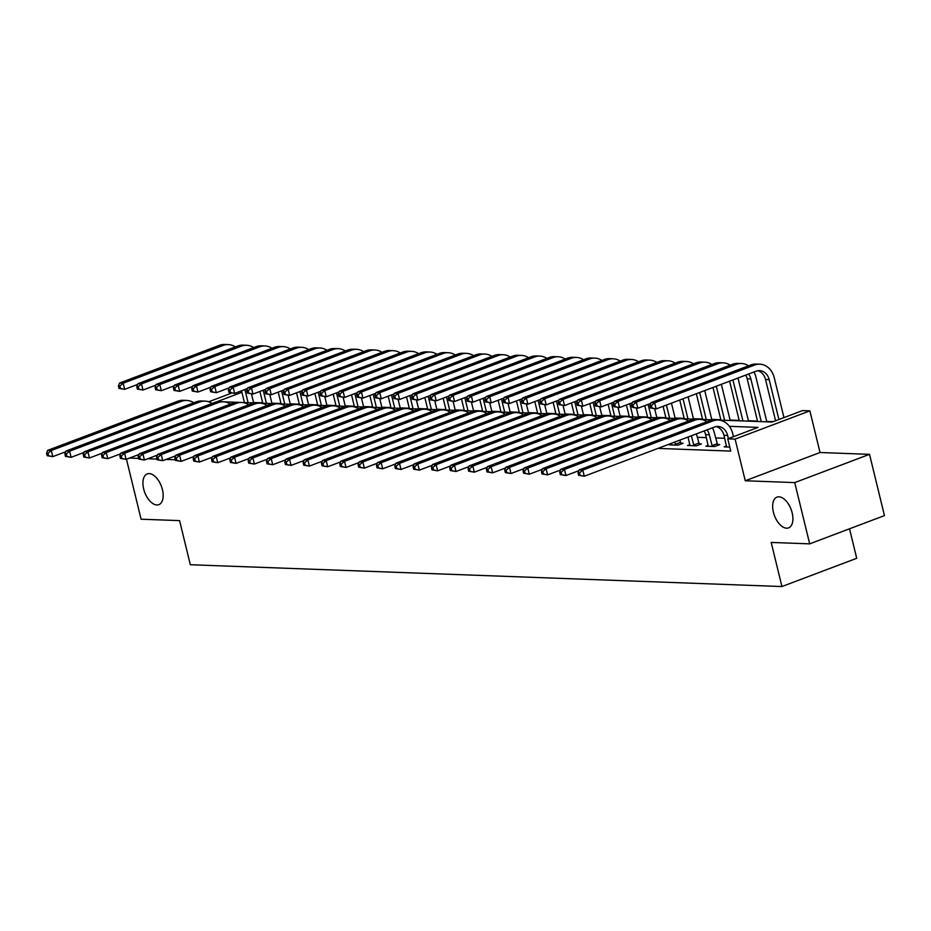 <?xml version="1.0" encoding="UTF-8"?>
<svg xmlns="http://www.w3.org/2000/svg" width="931" height="931" viewBox="0 0 931 931"><rect width="100%" height="100%" fill="white"/><g stroke="black" fill="none" stroke-linecap="round" stroke-linejoin="round"><path stroke-width="1.4" d="M773.393 512.155A16.432 8.879 69.3 0 1 776.978 497.131A16.432 8.879 69.3 0 1 792.165 512.853A16.432 8.879 69.3 0 1 788.592 527.877A16.432 8.879 69.3 0 1 773.393 512.155M143.665 488.938A16.432 8.879 69.3 0 1 147.249 473.914A16.432 8.879 69.3 0 1 162.436 489.636A16.432 8.879 69.3 0 1 158.864 504.66A16.432 8.879 69.3 0 1 143.665 488.938M718.825 420.067L772.23 422.034L802.545 410.583L809.877 410.862L735.106 439.106L727.774 438.838L758.09 427.387L729.369 426.328M820.036 452.513L745.254 480.768L794.737 482.595L809.679 543.855L884.45 515.599L869.519 454.34L820.036 452.513L809.877 410.862M849.526 528.796L856.718 558.286L781.935 586.542L190.331 564.733L179.578 520.627L141.093 519.207L126.465 459.204M773.265 421.65L766.725 421.406M757.497 421.068L748.408 420.731M739.167 420.393L730.079 420.056M720.838 419.718L711.75 419.381M702.509 419.043L693.42 418.706M684.192 418.368L675.091 418.031M665.863 417.693L656.762 417.356M647.534 417.018L638.433 416.681M629.205 416.343L620.116 416.006M610.876 415.657L601.787 415.331M592.547 414.982L583.458 414.656M574.218 414.307L565.129 413.981M555.9 413.632L546.8 413.294M537.571 412.957L528.471 412.619M519.242 412.282L510.141 411.944M500.913 411.607L491.824 411.269M482.584 410.932L473.495 410.594M464.255 410.257L455.166 409.919M445.926 409.582L436.837 409.244M427.608 408.907L418.508 408.569M409.279 408.232L400.179 407.894M390.95 407.557L381.85 407.219M372.621 406.882L363.532 406.544M354.292 406.207L345.203 405.869M335.963 405.532L326.874 405.194M317.634 404.845L308.545 404.52M299.317 404.17L290.216 403.845M280.987 403.495L271.887 403.17M262.658 402.82L253.558 402.483M794.737 482.595L869.519 454.34M657.938 448.405L730.754 451.093L727.774 438.838M724.679 438.292L715.59 437.954M706.35 437.617L697.261 437.279M671.577 443.959L669.249 444.843L678.047 445.169L683.098 443.261L680.701 443.168M689.906 444.634L687.578 445.518L696.376 445.844L701.427 443.936L699.03 443.843M708.235 445.309L705.907 446.193L714.694 446.519L719.756 444.611L717.359 444.518M726.552 445.984L724.225 446.868L729.776 447.078M745.254 480.768L735.106 439.106M175.063 457.389L174.76 456.155M129.479 458.064L138.614 458.401M147.808 458.739L156.943 459.076M166.137 459.414L175.272 459.751M809.679 543.855L771.194 542.436L781.935 586.542M241.92 392.265L217.284 401.575L219.122 401.645M223.987 401.831L237.452 402.32M242.304 402.506L255.781 402.995M260.633 403.181L274.11 403.67M278.963 403.856L292.439 404.345M297.292 404.531L310.768 405.032M315.621 405.206L329.097 405.707M333.95 405.881L347.414 406.382M352.279 406.556L365.743 407.056M370.596 407.231L384.072 407.731M388.925 407.906L402.401 408.406M407.254 408.581L420.731 409.081M425.583 409.256L439.06 409.756M443.912 409.931L457.389 410.431M462.242 410.606L475.706 411.106M480.571 411.281L494.035 411.781M498.888 411.968L512.364 412.456M517.217 412.642L530.693 413.131M535.546 413.317L549.022 413.806M553.875 413.992L567.351 414.481M572.204 414.667L585.68 415.156M590.533 415.342L603.998 415.843M608.862 416.017L622.327 416.518M627.18 416.692L640.656 417.193M645.509 417.367L658.985 417.868M663.838 418.042L677.314 418.543M682.167 418.717L695.643 419.218M700.496 419.392L713.972 419.893M208.707 401.773L231.225 393.266M65.694 451.768L52.788 456.644L47.144 455.701L48.61 455.748L48.016 453.304L46.55 453.246L47.144 455.701M46.55 453.246L47.632 450.383L177.879 401.168A19.26 15.804 -87.9 0 1 183.07 400.307L186.735 400.435A19.26 15.804 -87.9 0 1 193.764 402.762M47.632 450.383L51.298 450.511L181.545 401.308A19.26 15.804 -87.9 0 1 186.735 400.435M48.016 453.304L51.298 450.511L52.788 456.644L48.61 455.748M251.498 394.011L253.663 402.925M244.434 402.576L241.56 390.776M248.1 402.716L244.888 389.519M137.567 384.468L124.661 389.344L119.028 388.402L120.495 388.46L119.89 386.004L118.423 385.946L119.028 388.402M118.423 385.946L119.505 383.083L219.437 345.32A19.26 15.804 -87.9 0 1 224.627 344.458L228.293 344.598A19.26 15.804 -87.9 0 1 235.334 346.914M119.505 383.083L123.171 383.211L223.103 345.459A19.26 15.804 -87.9 0 1 228.293 344.598M119.89 386.004L123.171 383.211L124.661 389.344L120.495 388.46M84.011 452.443L71.117 457.319L65.473 456.376L66.939 456.434L66.345 453.979L64.879 453.921L65.473 456.376M64.879 453.921L65.961 451.058L196.208 401.843A19.26 15.804 -87.9 0 1 201.399 400.982L205.064 401.11A19.26 15.804 -87.9 0 1 212.093 403.437M65.961 451.058L69.627 451.186L199.874 401.983A19.26 15.804 -87.9 0 1 205.064 401.11M66.345 453.979L69.627 451.186L71.117 457.319L66.939 456.434M102.34 453.118L89.446 457.994L83.802 457.051L85.268 457.109L84.674 454.654L83.208 454.596L83.802 457.051M83.208 454.596L84.279 451.733L214.537 402.518A19.26 15.804 -87.9 0 1 219.728 401.657L223.393 401.796A19.26 15.804 -87.9 0 1 230.423 404.112M84.279 451.733L87.945 451.861L218.203 402.658A19.26 15.804 -87.9 0 1 223.393 401.796M84.674 454.654L87.945 451.861L89.446 457.994L85.268 457.109M120.669 453.793L107.775 458.669L102.131 457.726L103.597 457.784L103.004 455.329L101.537 455.271L102.131 457.726M101.537 455.271L102.608 452.408L232.866 403.193A19.26 15.804 -87.9 0 1 238.045 402.332L241.711 402.471A19.26 15.804 -87.9 0 1 248.752 404.787M102.608 452.408L106.274 452.536L236.521 403.332A19.26 15.804 -87.9 0 1 241.711 402.471M103.004 455.329L106.274 452.536L107.775 458.669L103.597 457.784M269.827 394.697L271.992 403.6M262.763 403.251L259.889 391.451M266.429 403.391L263.205 390.194M155.896 385.143L142.99 390.019L137.346 389.077L138.812 389.135L138.219 386.679L136.752 386.621L137.346 389.077M136.752 386.621L137.835 383.758L237.766 345.995A19.26 15.804 -87.9 0 1 242.956 345.133L246.622 345.273A19.26 15.804 -87.9 0 1 253.663 347.589M137.835 383.758L141.5 383.886L241.432 346.134A19.26 15.804 -87.9 0 1 246.622 345.273M138.219 386.679L141.5 383.886L142.99 390.019L138.812 389.135M288.156 395.372L290.321 404.275M281.092 403.938L278.218 392.126M284.758 404.066L281.534 390.869M174.225 385.818L161.319 390.694L155.675 389.752L157.141 389.81L156.548 387.354L155.081 387.296L155.675 389.752M155.081 387.296L156.164 384.433L256.095 346.669A19.26 15.804 -87.9 0 1 261.285 345.808L264.951 345.948A19.26 15.804 -87.9 0 1 271.992 348.264M156.164 384.433L159.829 384.561L259.761 346.809A19.26 15.804 -87.9 0 1 264.951 345.948M156.548 387.354L159.829 384.561L161.319 390.694L157.141 389.81M306.474 396.047L308.65 404.95M299.421 404.613L296.535 392.801M303.087 404.741L299.863 391.544M192.554 386.493L179.648 391.369L174.004 390.426L175.47 390.485L174.877 388.029L173.41 387.983L174.004 390.426M173.41 387.983L174.493 385.108L274.424 347.344A19.26 15.804 -87.9 0 1 279.614 346.483L283.28 346.623A19.26 15.804 -87.9 0 1 290.309 348.95M174.493 385.108L178.158 385.236L278.09 347.484A19.26 15.804 -87.9 0 1 283.28 346.623M174.877 388.029L178.158 385.236L179.648 391.369L175.47 390.485M138.998 454.468L126.092 459.344L120.46 458.401L121.926 458.459L121.321 456.004L119.855 455.946L120.46 458.401M119.855 455.946L120.937 453.083L251.184 403.868A19.26 15.804 -87.9 0 1 256.374 403.007L260.04 403.146A19.26 15.804 -87.9 0 1 267.081 405.462M120.937 453.083L124.603 453.211L254.85 404.007A19.26 15.804 -87.9 0 1 260.04 403.146M121.321 456.004L124.603 453.211L126.092 459.344L121.926 458.459M324.803 396.722L326.979 405.625M317.739 405.288L314.864 393.476M321.404 405.416L318.193 392.219M210.871 387.168L197.977 392.044L192.333 391.101L193.799 391.16L193.206 388.704L191.739 388.658L192.333 391.101M191.739 388.658L192.81 385.783L292.753 348.019A19.26 15.804 -87.9 0 1 297.943 347.158L301.609 347.298A19.26 15.804 -87.9 0 1 308.638 349.625M192.81 385.783L196.476 385.911L296.419 348.159A19.26 15.804 -87.9 0 1 301.609 347.298M193.206 388.704L196.476 385.911L197.977 392.044L193.799 391.16M157.327 455.143L144.421 460.019L138.789 459.076L140.255 459.134L139.65 456.679L138.184 456.632L138.789 459.076M138.184 456.632L139.266 453.758L269.513 404.543A19.26 15.804 -87.9 0 1 274.703 403.682L278.369 403.821A19.26 15.804 -87.9 0 1 285.41 406.137M139.266 453.758L142.932 453.886L273.179 404.682A19.26 15.804 -87.9 0 1 278.369 403.821M139.65 456.679L142.932 453.886L144.421 460.019L140.255 459.134M175.656 455.818L162.75 460.694L157.106 459.751L158.573 459.809L157.979 457.354L156.513 457.307L157.106 459.751M156.513 457.307L157.595 454.433L287.842 405.218A19.26 15.804 -87.9 0 1 293.032 404.357L296.698 404.496A19.26 15.804 -87.9 0 1 303.739 406.824M157.595 454.433L161.261 454.572L291.508 405.357A19.26 15.804 -87.9 0 1 296.698 404.496M157.979 457.354L161.261 454.572L162.75 460.694L158.573 459.809M193.985 456.493L181.079 461.369L175.435 460.426L176.902 460.484L176.308 458.029L174.842 457.982L175.435 460.426M174.842 457.982L175.924 455.108L306.171 405.893A19.26 15.804 -87.9 0 1 311.361 405.032L315.027 405.171A19.26 15.804 -87.9 0 1 322.056 407.499M175.924 455.108L179.59 455.247L309.837 406.032A19.26 15.804 -87.9 0 1 315.027 405.171M176.308 458.029L179.59 455.247L181.079 461.369L176.902 460.484M212.315 457.168L199.409 462.044L193.764 461.101L195.231 461.159L194.637 458.704L193.171 458.657L193.764 461.101M193.171 458.657L194.253 455.783L324.5 406.568A19.26 15.804 -87.9 0 1 329.69 405.707L333.356 405.846A19.26 15.804 -87.9 0 1 340.385 408.174M194.253 455.783L197.919 455.922L328.166 406.707A19.26 15.804 -87.9 0 1 333.356 405.846M194.637 458.704L197.919 455.922L199.409 462.044L195.231 461.159M230.632 457.843L217.738 462.719L212.093 461.776L213.56 461.834L212.966 459.379L211.5 459.332L212.093 461.776M211.5 459.332L212.571 456.458L342.829 407.254A19.26 15.804 -87.9 0 1 348.019 406.382L351.685 406.521A19.26 15.804 -87.9 0 1 358.714 408.849M212.571 456.458L216.236 456.597L346.495 407.382A19.26 15.804 -87.9 0 1 351.685 406.521M212.966 459.379L216.236 456.597L217.738 462.719L213.56 461.834M343.132 397.397L345.308 406.3M336.068 405.963L333.193 394.15M339.734 406.091L336.522 392.894M229.201 387.843L216.306 392.719L210.662 391.776L212.128 391.835L211.535 389.379L210.069 389.333L210.662 391.776M210.069 389.333L211.139 386.458L311.082 348.694A19.26 15.804 -87.9 0 1 316.272 347.833L319.938 347.973A19.26 15.804 -87.9 0 1 326.967 350.3M211.139 386.458L214.805 386.598L314.748 348.834A19.26 15.804 -87.9 0 1 319.938 347.973M211.535 389.379L214.805 386.598L216.306 392.719L212.128 391.835M361.461 398.072L363.637 406.975M354.397 406.638L351.522 394.825M358.063 406.766L354.851 393.569M247.53 388.518L234.635 393.394L228.991 392.451L230.457 392.51L229.852 390.054L228.386 390.008L228.991 392.451M228.386 390.008L229.468 387.133L329.411 349.381A19.26 15.804 -87.9 0 1 334.59 348.508L338.256 348.648A19.26 15.804 -87.9 0 1 345.296 350.975M229.468 387.133L233.134 387.273L333.077 349.509A19.26 15.804 -87.9 0 1 338.256 348.648M229.852 390.054L233.134 387.273L234.635 393.394L230.457 392.51M379.79 398.747L381.954 407.65M372.726 407.312L369.851 395.512M376.392 407.441L373.18 394.255M265.859 389.193L252.953 394.069L247.32 393.126L248.786 393.185L248.181 390.729L246.715 390.683L247.32 393.126M246.715 390.683L247.797 387.808L347.729 350.056A19.26 15.804 -87.9 0 1 352.919 349.183L356.585 349.323A19.26 15.804 -87.9 0 1 363.625 351.65M247.797 387.808L251.463 387.948L351.394 350.184A19.26 15.804 -87.9 0 1 356.585 349.323M248.181 390.729L251.463 387.948L252.953 394.069L248.786 393.185M398.119 399.422L400.283 408.325M391.055 407.987L388.18 396.187M394.721 408.127L391.497 394.93M284.188 389.868L271.282 394.744L265.638 393.801L267.104 393.86L266.51 391.404L265.044 391.357L265.638 393.801M265.044 391.357L266.126 388.483L366.058 350.731A19.26 15.804 -87.9 0 1 371.248 349.87L374.914 349.998A19.26 15.804 -87.9 0 1 381.954 352.325M266.126 388.483L269.792 388.623L369.723 350.859A19.26 15.804 -87.9 0 1 374.914 349.998M266.51 391.404L269.792 388.623L271.282 394.744L267.104 393.86M416.448 400.097L418.613 409M409.384 408.662L406.51 396.862M413.05 408.802L409.826 395.605M302.517 390.543L289.611 395.419L283.967 394.476L285.433 394.535L284.839 392.091L283.373 392.032L283.967 394.476M283.373 392.032L284.455 389.158L384.387 351.406A19.26 15.804 -87.9 0 1 389.577 350.545L393.243 350.673A19.26 15.804 -87.9 0 1 400.283 353M284.455 389.158L288.121 389.298L388.052 351.534A19.26 15.804 -87.9 0 1 393.243 350.673M284.839 392.091L288.121 389.298L289.611 395.419L285.433 394.535M248.961 458.518L236.067 463.394L230.423 462.451L231.889 462.509L231.295 460.065L229.829 460.007L230.423 462.451M229.829 460.007L230.9 457.133L361.158 407.929A19.26 15.804 -87.9 0 1 366.337 407.056L370.003 407.196A19.26 15.804 -87.9 0 1 377.043 409.524M230.9 457.133L234.565 457.272L364.812 408.057A19.26 15.804 -87.9 0 1 370.003 407.196M231.295 460.065L234.565 457.272L236.067 463.394L231.889 462.509M434.765 400.772L436.942 409.675M427.713 409.337L424.827 397.537M431.379 409.477L428.155 396.28M320.846 391.218L307.94 396.094L302.296 395.163L303.762 395.21L303.169 392.766L301.702 392.707L302.296 395.163M301.702 392.707L302.784 389.833L402.716 352.081A19.26 15.804 -87.9 0 1 407.906 351.22L411.572 351.348A19.26 15.804 -87.9 0 1 418.601 353.675M302.784 389.833L306.45 389.973L406.382 352.209A19.26 15.804 -87.9 0 1 411.572 351.348M303.169 392.766L306.45 389.973L307.94 396.094L303.762 395.21M267.29 459.192L254.384 464.069L248.752 463.126L250.218 463.184L249.613 460.74L248.146 460.682L248.752 463.126M248.146 460.682L249.229 457.808L379.476 408.604A19.26 15.804 -87.9 0 1 384.666 407.731L388.332 407.871A19.26 15.804 -87.9 0 1 395.372 410.199M249.229 457.808L252.895 457.947L383.141 408.732A19.26 15.804 -87.9 0 1 388.332 407.871M249.613 460.74L252.895 457.947L254.384 464.069L250.218 463.184M453.094 401.447L455.271 410.35M446.03 410.012L443.156 398.212M449.696 410.152L446.484 396.955M339.163 391.893L326.269 396.769L320.625 395.838L322.091 395.884L321.498 393.441L320.031 393.382L320.625 395.838M320.031 393.382L321.114 390.508L421.045 352.756A19.26 15.804 -87.9 0 1 426.235 351.895L429.901 352.023A19.26 15.804 -87.9 0 1 436.93 354.35M321.114 390.508L324.768 390.648L424.711 352.884A19.26 15.804 -87.9 0 1 429.901 352.023M321.498 393.441L324.768 390.648L326.269 396.769L322.091 395.884M285.619 459.867L272.713 464.744L267.081 463.813L268.547 463.859L267.942 461.415L266.475 461.357L267.081 463.813M266.475 461.357L267.558 458.483L397.805 409.279A19.26 15.804 -87.9 0 1 402.995 408.418L406.661 408.546A19.26 15.804 -87.9 0 1 413.701 410.874M267.558 458.483L271.224 458.622L401.47 409.407A19.26 15.804 -87.9 0 1 406.661 408.546M267.942 461.415L271.224 458.622L272.713 464.744L268.547 463.859M471.423 402.122L473.6 411.025M464.36 410.687L461.485 398.887M468.025 410.827L464.813 397.63M357.492 392.579L344.598 397.444L338.954 396.513L340.42 396.559L339.827 394.116L338.36 394.057L338.954 396.513M338.36 394.057L339.431 391.183L439.374 353.431A19.26 15.804 -87.9 0 1 444.564 352.57L448.23 352.698A19.26 15.804 -87.9 0 1 455.259 355.025M339.431 391.183L343.097 391.323L443.04 353.571A19.26 15.804 -87.9 0 1 448.23 352.698M339.827 394.116L343.097 391.323L344.598 397.444L340.42 396.559M303.948 460.554L291.042 465.419L285.398 464.488L286.864 464.534L286.271 462.09L284.805 462.032L285.398 464.488M284.805 462.032L285.887 459.158L416.134 409.954A19.26 15.804 -87.9 0 1 421.324 409.093L424.99 409.221A19.26 15.804 -87.9 0 1 432.031 411.549M285.887 459.158L289.553 459.297L419.8 410.082A19.26 15.804 -87.9 0 1 424.99 409.221M286.271 462.09L289.553 459.297L291.042 465.419L286.864 464.534M489.753 402.797L491.929 411.7M482.689 411.362L479.814 399.562M486.354 411.502L483.142 398.305M375.821 393.254L362.927 398.119L357.283 397.188L358.749 397.234L358.144 394.791L356.678 394.732L357.283 397.188M356.678 394.732L357.76 391.858L457.703 354.106A19.26 15.804 -87.9 0 1 462.882 353.245L466.547 353.373A19.26 15.804 -87.9 0 1 473.588 355.7M357.76 391.858L361.426 391.998L461.369 354.245A19.26 15.804 -87.9 0 1 466.547 353.373M358.144 394.791L361.426 391.998L362.927 398.119L358.749 397.234M322.277 461.229L309.371 466.094L303.727 465.163L305.193 465.209L304.6 462.765L303.134 462.707L303.727 465.163M303.134 462.707L304.216 459.833L434.463 410.629A19.26 15.804 -87.9 0 1 439.653 409.768L443.319 409.896A19.26 15.804 -87.9 0 1 450.348 412.224M304.216 459.833L307.882 459.972L438.129 410.757A19.26 15.804 -87.9 0 1 443.319 409.896M304.6 462.765L307.882 459.972L309.371 466.094L305.193 465.209M508.082 403.472L510.246 412.386M501.018 412.037L498.143 400.237M504.683 412.177L501.472 398.98M394.15 393.929L381.245 398.805L375.612 397.863L377.078 397.909L376.473 395.466L375.007 395.407L375.612 397.863M375.007 395.407L376.089 392.533L476.02 354.781A19.26 15.804 -87.9 0 1 481.211 353.92L484.876 354.059A19.26 15.804 -87.9 0 1 491.917 356.375M376.089 392.533L379.755 392.673L479.686 354.92A19.26 15.804 -87.9 0 1 484.876 354.059M376.473 395.466L379.755 392.673L381.245 398.805L377.078 397.909M340.606 461.904L327.7 466.768L322.056 465.837L323.523 465.884L322.929 463.44L321.463 463.382L322.056 465.837M321.463 463.382L322.545 460.508L452.792 411.304A19.26 15.804 -87.9 0 1 457.982 410.443L461.648 410.571A19.26 15.804 -87.9 0 1 468.677 412.899M322.545 460.508L326.211 460.647L456.458 411.432A19.26 15.804 -87.9 0 1 461.648 410.571M322.929 463.44L326.211 460.647L327.7 466.768L323.523 465.884M526.411 404.147L528.575 413.061M519.347 412.712L516.472 400.912M523.013 412.852L519.789 399.655M412.48 394.604L399.574 399.48L393.941 398.538L395.396 398.584L394.802 396.14L393.336 396.082L393.941 398.538M393.336 396.082L394.418 393.219L494.349 355.456A19.26 15.804 -87.9 0 1 499.54 354.595L503.205 354.734A19.26 15.804 -87.9 0 1 510.246 357.05M394.418 393.219L398.084 393.348L498.015 355.595A19.26 15.804 -87.9 0 1 503.205 354.734M394.802 396.14L398.084 393.348L399.574 399.48L395.396 398.584M358.924 462.579L346.029 467.455L340.385 466.512L341.852 466.559L341.258 464.115L339.792 464.057L340.385 466.512M339.792 464.057L340.862 461.194L471.121 411.979A19.26 15.804 -87.9 0 1 476.311 411.118L479.977 411.246A19.26 15.804 -87.9 0 1 487.006 413.573M340.862 461.194L344.528 461.322L474.787 412.119A19.26 15.804 -87.9 0 1 479.977 411.246M341.258 464.115L344.528 461.322L346.029 467.455L341.852 466.559M377.253 463.254L364.358 468.13L358.714 467.187L360.181 467.246L359.587 464.79L358.121 464.732L358.714 467.187M358.121 464.732L359.191 461.869L489.45 412.654A19.26 15.804 -87.9 0 1 494.629 411.793L498.294 411.921A19.26 15.804 -87.9 0 1 505.335 414.248M359.191 461.869L362.857 461.997L493.104 412.794A19.26 15.804 -87.9 0 1 498.294 411.921M359.587 464.79L362.857 461.997L364.358 468.13L360.181 467.246M395.582 463.929L382.688 468.805L377.043 467.862L378.51 467.921L377.905 465.465L376.438 465.407L377.043 467.862M376.438 465.407L377.52 462.544L507.767 413.329A19.26 15.804 -87.9 0 1 512.958 412.468L516.624 412.608A19.26 15.804 -87.9 0 1 523.664 414.923M377.52 462.544L381.186 462.672L511.433 413.469A19.26 15.804 -87.9 0 1 516.624 412.608M377.905 465.465L381.186 462.672L382.688 468.805L378.51 467.921M413.911 464.604L401.005 469.48L395.372 468.537L396.839 468.596L396.234 466.14L394.767 466.082L395.372 468.537M394.767 466.082L395.85 463.219L526.096 414.004A19.26 15.804 -87.9 0 1 531.287 413.143L534.953 413.283A19.26 15.804 -87.9 0 1 541.993 415.598M395.85 463.219L399.515 463.347L529.762 414.144A19.26 15.804 -87.9 0 1 534.953 413.283M396.234 466.14L399.515 463.347L401.005 469.48L396.839 468.596M432.24 465.279L419.334 470.155L413.69 469.212L415.156 469.271L414.563 466.815L413.096 466.757L413.69 469.212M413.096 466.757L414.179 463.894L544.426 414.679A19.26 15.804 -87.9 0 1 549.616 413.818L553.282 413.958A19.26 15.804 -87.9 0 1 560.322 416.273M414.179 463.894L417.844 464.022L548.091 414.819A19.26 15.804 -87.9 0 1 553.282 413.958M414.563 466.815L417.844 464.022L419.334 470.155L415.156 469.271M450.569 465.954L437.663 470.83L432.019 469.887L433.485 469.946L432.892 467.49L431.425 467.443L432.019 469.887M431.425 467.443L432.508 464.569L562.755 415.354A19.26 15.804 -87.9 0 1 567.945 414.493L571.611 414.632A19.26 15.804 -87.9 0 1 578.64 416.948M432.508 464.569L436.174 464.697L566.42 415.494A19.26 15.804 -87.9 0 1 571.611 414.632M432.892 467.49L436.174 464.697L437.663 470.83L433.485 469.946M468.898 466.629L455.992 471.505L450.348 470.562L451.814 470.62L451.221 468.165L449.754 468.118L450.348 470.562M449.754 468.118L450.837 465.244L581.084 416.029A19.26 15.804 -87.9 0 1 586.274 415.168L589.94 415.307A19.26 15.804 -87.9 0 1 596.969 417.623M450.837 465.244L454.503 465.384L584.749 416.169A19.26 15.804 -87.9 0 1 589.94 415.307M451.221 468.165L454.503 465.384L455.992 471.505L451.814 470.62M487.216 467.304L474.321 472.18L468.677 471.237L470.143 471.295L469.55 468.84L468.084 468.793L468.677 471.237M468.084 468.793L469.154 465.919L599.413 416.704A19.26 15.804 -87.9 0 1 604.603 415.843L608.269 415.982A19.26 15.804 -87.9 0 1 615.298 418.31M469.154 465.919L472.82 466.059L603.079 416.844A19.26 15.804 -87.9 0 1 608.269 415.982M469.55 468.84L472.82 466.059L474.321 472.18L470.143 471.295M544.74 404.822L546.904 413.736M537.676 413.387L534.801 401.587M541.342 413.527L538.118 400.33M430.809 395.279L417.903 400.155L412.258 399.213L413.725 399.271L413.131 396.815L411.665 396.757L412.258 399.213M411.665 396.757L412.747 393.894L512.678 356.131A19.26 15.804 -87.9 0 1 517.869 355.27L521.535 355.409A19.26 15.804 -87.9 0 1 528.575 357.725M412.747 393.894L416.413 394.022L516.344 356.27A19.26 15.804 -87.9 0 1 521.535 355.409M413.131 396.815L416.413 394.022L417.903 400.155L413.725 399.271M563.069 405.509L565.233 414.411M556.005 414.062L553.119 402.262M559.671 414.202L556.447 401.005M449.138 395.954L436.232 400.83L430.588 399.888L432.054 399.946L431.46 397.49L429.994 397.432L430.588 399.888M429.994 397.432L431.076 394.569L531.007 356.806A19.26 15.804 -87.9 0 1 536.198 355.945L539.864 356.084A19.26 15.804 -87.9 0 1 546.893 358.4M431.076 394.569L434.742 394.697L534.673 356.945A19.26 15.804 -87.9 0 1 539.864 356.084M431.46 397.49L434.742 394.697L436.232 400.83L432.054 399.946M581.386 406.184L583.562 415.086M574.322 414.749L571.448 402.937M577.988 414.877L574.776 401.68M467.455 396.629L454.561 401.505L448.917 400.563L450.383 400.621L449.789 398.165L448.323 398.107L448.917 400.563M448.323 398.107L449.405 395.244L549.337 357.481A19.26 15.804 -87.9 0 1 554.527 356.62L558.193 356.759A19.26 15.804 -87.9 0 1 565.222 359.075M449.405 395.244L453.06 395.372L553.002 357.62A19.26 15.804 -87.9 0 1 558.193 356.759M449.789 398.165L453.06 395.372L454.561 401.505L450.383 400.621M599.715 406.859L601.892 415.761M592.651 415.424L589.777 403.612M596.317 415.552L593.105 402.355M485.784 397.304L472.89 402.18L467.246 401.238L468.712 401.296L468.118 398.84L466.652 398.782L467.246 401.238M466.652 398.782L467.723 395.919L567.666 358.156A19.26 15.804 -87.9 0 1 572.856 357.295L576.522 357.434A19.26 15.804 -87.9 0 1 583.551 359.762M467.723 395.919L471.389 396.047L571.331 358.295A19.26 15.804 -87.9 0 1 576.522 357.434M468.118 398.84L471.389 396.047L472.89 402.18L468.712 401.296M618.044 407.534L620.221 416.436M610.98 416.099L608.106 404.287M614.646 416.227L611.434 403.03M504.113 397.979L491.219 402.855L485.575 401.913L487.041 401.971L486.436 399.515L484.97 399.469L485.575 401.913M484.97 399.469L486.052 396.594L585.995 358.831A19.26 15.804 -87.9 0 1 591.173 357.97L594.839 358.109A19.26 15.804 -87.9 0 1 601.88 360.437M486.052 396.594L489.718 396.722L589.66 358.97A19.26 15.804 -87.9 0 1 594.839 358.109M486.436 399.515L489.718 396.722L491.219 402.855L487.041 401.971M636.373 408.209L638.538 417.111M629.309 416.774L626.435 404.962M632.975 416.902L629.763 403.705M522.442 398.654L509.536 403.53L503.904 402.588L505.37 402.646L504.765 400.19L503.299 400.144L503.904 402.588M503.299 400.144L504.381 397.269L604.312 359.506A19.26 15.804 -87.9 0 1 609.502 358.644L613.168 358.784A19.26 15.804 -87.9 0 1 620.209 361.112M504.381 397.269L508.047 397.409L607.978 359.645A19.26 15.804 -87.9 0 1 613.168 358.784M504.765 400.19L508.047 397.409L509.536 403.53L505.37 402.646M654.702 408.884L656.867 417.786M647.639 417.449L644.764 405.637M651.304 417.577L648.081 404.38M540.771 399.329L527.865 404.205L522.233 403.263L523.688 403.321L523.094 400.865L521.628 400.819L522.233 403.263M521.628 400.819L522.71 397.944L622.641 360.192A19.26 15.804 -87.9 0 1 627.831 359.319L631.497 359.459A19.26 15.804 -87.9 0 1 638.538 361.787M522.71 397.944L526.376 398.084L626.307 360.32A19.26 15.804 -87.9 0 1 631.497 359.459M523.094 400.865L526.376 398.084L527.865 404.205L523.688 403.321M671.46 403.158L675.196 418.461M665.968 418.124L663.093 406.323M669.633 418.252L666.41 405.066M559.1 400.004L546.194 404.88L540.55 403.938L542.017 403.996L541.423 401.54L539.957 401.494L540.55 403.938M539.957 401.494L541.039 398.619L640.97 360.867A19.26 15.804 -87.9 0 1 646.161 359.994L649.826 360.134A19.26 15.804 -87.9 0 1 656.867 362.462M541.039 398.619L544.705 398.759L644.636 360.995A19.26 15.804 -87.9 0 1 649.826 360.134M541.423 401.54L544.705 398.759L546.194 404.88L542.017 403.996M505.545 467.979L492.65 472.855L487.006 471.912L488.472 471.97L487.879 469.515L486.413 469.468L487.006 471.912M486.413 469.468L487.483 466.594L617.742 417.379A19.26 15.804 -87.9 0 1 622.92 416.518L626.586 416.657A19.26 15.804 -87.9 0 1 633.627 418.985M487.483 466.594L491.149 466.734L621.396 417.519A19.26 15.804 -87.9 0 1 626.586 416.657M487.879 469.515L491.149 466.734L492.65 472.855L488.472 471.97M688.102 396.874L693.525 419.136M684.297 418.799L679.723 400.039M687.962 418.927L683.04 398.782M577.429 400.679L564.523 405.555L558.879 404.613L560.346 404.671L559.752 402.215L558.286 402.169L558.879 404.613M558.286 402.169L559.368 399.294L659.299 361.542A19.26 15.804 -87.9 0 1 664.49 360.681L668.155 360.809A19.26 15.804 -87.9 0 1 675.184 363.137M559.368 399.294L563.034 399.434L662.965 361.67A19.26 15.804 -87.9 0 1 668.155 360.809M559.752 402.215L563.034 399.434L564.523 405.555L560.346 404.671M523.874 468.654L510.979 473.53L505.335 472.587L506.801 472.645L506.196 470.19L504.73 470.143L505.335 472.587M504.73 470.143L505.812 467.269L636.059 418.054A19.26 15.804 -87.9 0 1 641.25 417.193L644.915 417.332A19.26 15.804 -87.9 0 1 651.956 419.66M505.812 467.269L509.478 467.409L639.725 418.194A19.26 15.804 -87.9 0 1 644.915 417.332M506.196 470.19L509.478 467.409L510.979 473.53L506.801 472.645M704.732 390.589L711.854 419.811M702.626 419.474L696.353 393.755M706.28 419.613L699.681 392.498M595.747 401.354L582.853 406.23L577.208 405.288L578.675 405.346L578.081 402.902L576.615 402.844L577.208 405.288M576.615 402.844L577.697 399.969L677.628 362.217A19.26 15.804 -87.9 0 1 682.819 361.356L686.484 361.484A19.26 15.804 -87.9 0 1 693.514 363.812M577.697 399.969L581.351 400.109L681.294 362.345A19.26 15.804 -87.9 0 1 686.484 361.484M578.081 402.902L581.351 400.109L582.853 406.23L578.675 405.346M675.65 445.076L674.742 442.05M671.635 444.925L671.414 443.307M679.793 440.142L681.108 444.006M542.203 469.329L529.297 474.205L523.664 473.262L525.131 473.32L524.525 470.865L523.059 470.818L523.664 473.262M523.059 470.818L524.141 467.944L654.388 418.741A19.26 15.804 -87.9 0 1 659.579 417.868L663.244 418.007A19.26 15.804 -87.9 0 1 670.285 420.335M524.141 467.944L527.807 468.084L658.054 418.869A19.26 15.804 -87.9 0 1 663.244 418.007M524.525 470.865L527.807 468.084L529.297 474.205L525.131 473.32M675.301 444.355L680.352 442.446M721.362 384.305L730.183 420.486M720.943 420.149L712.983 387.471M724.609 420.288L716.311 386.214M614.076 402.029L601.182 406.905L595.537 405.963L597.004 406.021L596.41 403.577L594.944 403.519L595.537 405.963M594.944 403.519L596.015 400.644L695.957 362.892A19.26 15.804 -87.9 0 1 701.148 362.031L704.814 362.159A19.26 15.804 -87.9 0 1 711.843 364.486M596.015 400.644L599.68 400.784L699.623 363.02A19.26 15.804 -87.9 0 1 704.814 362.159M596.41 403.577L599.68 400.784L601.182 406.905L597.004 406.021M693.979 445.751L691.372 435.778M689.964 445.6L688.044 437.035M696.423 433.869L699.437 444.681M560.532 470.004L547.626 474.88L541.982 473.937L543.448 473.995L542.854 471.552L541.388 471.493L541.982 473.937M541.388 471.493L542.47 468.619L672.717 419.416A19.26 15.804 -87.9 0 1 677.908 418.543L681.573 418.682A19.26 15.804 -87.9 0 1 688.614 421.01M542.47 468.619L546.136 468.759L676.383 419.544A19.26 15.804 -87.9 0 1 681.573 418.682M542.854 471.552L546.136 468.759L547.626 474.88L543.448 473.995M693.63 445.03L698.681 443.121M737.992 378.021L748.512 421.161M739.272 420.824L729.613 381.186M742.938 420.963L732.941 379.929M632.405 402.704L619.511 407.58L613.866 406.649L615.333 406.696L614.728 404.252L613.261 404.194L613.866 406.649M613.261 404.194L614.344 401.319L714.286 363.567A19.26 15.804 -87.9 0 1 719.465 362.706L723.131 362.834A19.26 15.804 -87.9 0 1 730.172 365.161M614.344 401.319L618.009 401.459L717.952 363.695A19.26 15.804 -87.9 0 1 723.131 362.834M614.728 404.252L618.009 401.459L619.511 407.58L615.333 406.696M712.308 446.426L709.294 434.777A12.836 10.532 92.1 0 0 707.013 429.866M708.293 446.275L705.628 434.649A12.836 10.532 92.1 0 0 704.15 430.948M712.413 427.818A19.26 15.804 -87.9 0 1 714.345 432.868L717.766 445.355M578.861 470.679L565.955 475.555L560.311 474.624L561.777 474.67L561.184 472.226L559.717 472.168L560.311 474.624M559.717 472.168L560.799 469.294L691.046 420.09A19.26 15.804 -87.9 0 1 696.237 419.229L699.903 419.357A19.26 15.804 -87.9 0 1 706.932 421.685M560.799 469.294L564.465 469.433L694.712 420.218A19.26 15.804 -87.9 0 1 699.903 419.357M561.184 472.226L564.465 469.433L565.955 475.555L561.777 474.67M711.959 445.705L717.01 443.796M753.982 371.981A19.26 15.804 -87.9 0 1 755.914 377.032L766.83 421.836M757.601 421.499L747.197 378.801A12.836 10.532 92.1 0 0 745.719 375.1M761.267 421.638L750.863 378.94A12.836 10.532 92.1 0 0 748.582 374.018M650.734 403.391L637.828 408.255L632.196 407.324L633.662 407.371L633.057 404.927L631.59 404.869L632.196 407.324M631.59 404.869L632.673 401.994L732.604 364.242A19.26 15.804 -87.9 0 1 737.794 363.381L741.46 363.509A19.26 15.804 -87.9 0 1 748.501 365.836M632.673 401.994L636.338 402.134L736.27 364.382A19.26 15.804 -87.9 0 1 741.46 363.509M633.057 404.927L636.338 402.134L637.828 408.255L633.662 407.371M728.391 438.606L727.623 435.464A12.836 10.532 92.1 0 0 717.987 426.445A12.836 10.532 92.1 0 0 714.531 427.026L584.284 476.23L578.64 475.299L580.106 475.345L579.513 472.901L578.046 472.843L578.64 475.299M726.622 446.961L723.957 435.324A12.836 10.532 92.1 0 0 716.148 426.573M578.046 472.843L579.129 469.969L582.794 470.108L713.041 420.893A19.26 15.804 -87.9 0 1 718.232 420.032A19.26 15.804 -87.9 0 1 732.674 433.555L733.442 436.697M579.129 469.969L709.375 420.765A19.26 15.804 -87.9 0 1 714.566 419.904L718.232 420.032M579.513 472.901L582.794 470.108L584.284 476.23L580.106 475.345M649.919 405.544L650.525 407.999L651.991 408.046L651.386 405.602L649.919 405.544L651.002 402.669L654.668 402.809L754.599 365.057A19.26 15.804 -87.9 0 1 759.789 364.184A19.26 15.804 -87.9 0 1 774.243 377.707L783.96 417.612M775.593 420.777L765.526 379.476A12.836 10.532 92.1 0 0 757.718 370.736M778.91 419.52L769.181 379.615A12.836 10.532 92.1 0 0 759.556 370.608A12.836 10.532 92.1 0 0 756.1 371.178L656.157 408.93L650.525 407.999M651.002 402.669L750.933 364.917A19.26 15.804 -87.9 0 1 756.123 364.056L759.789 364.184M651.386 405.602L654.668 402.809L656.157 408.93L651.991 408.046M177.879 401.168L181.545 401.308M219.437 345.32L223.103 345.459M196.208 401.843L199.874 401.983M214.537 402.518L218.203 402.658M232.866 403.193L236.521 403.332M237.766 345.995L241.432 346.134M256.095 346.669L259.761 346.809M274.424 347.344L278.09 347.484M251.184 403.868L254.85 404.007M292.753 348.019L296.419 348.159M269.513 404.543L273.179 404.682M287.842 405.218L291.508 405.357M306.171 405.893L309.837 406.032M324.5 406.568L328.166 406.707M342.829 407.254L346.495 407.382M311.082 348.694L314.748 348.834M329.411 349.381L333.077 349.509M347.729 350.056L351.394 350.184M366.058 350.731L369.723 350.859M384.387 351.406L388.052 351.534M361.158 407.929L364.812 408.057M402.716 352.081L406.382 352.209M379.476 408.604L383.141 408.732M421.045 352.756L424.711 352.884M397.805 409.279L401.47 409.407M439.374 353.431L443.04 353.571M416.134 409.954L419.8 410.082M457.703 354.106L461.369 354.245M434.463 410.629L438.129 410.757M476.02 354.781L479.686 354.92M452.792 411.304L456.458 411.432M494.349 355.456L498.015 355.595M471.121 411.979L474.787 412.119M489.45 412.654L493.104 412.794M507.767 413.329L511.433 413.469M526.096 414.004L529.762 414.144M544.426 414.679L548.091 414.819M562.755 415.354L566.42 415.494M581.084 416.029L584.749 416.169M599.413 416.704L603.079 416.844M512.678 356.131L516.344 356.27M531.007 356.806L534.673 356.945M549.337 357.481L553.002 357.62M567.666 358.156L571.331 358.295M585.995 358.831L589.66 358.97M604.312 359.506L607.978 359.645M622.641 360.192L626.307 360.32M640.97 360.867L644.636 360.995M617.742 417.379L621.396 417.519M659.299 361.542L662.965 361.67M636.059 418.054L639.725 418.194M677.628 362.217L681.294 362.345M654.388 418.741L658.054 418.869M695.957 362.892L699.623 363.02M672.717 419.416L676.383 419.544M714.286 363.567L717.952 363.695M705.628 434.649L709.294 434.777M691.046 420.09L694.712 420.218M747.197 378.801L750.863 378.94M732.604 364.242L736.27 364.382M723.957 435.324L727.623 435.464M709.375 420.765L713.041 420.893M765.526 379.476L769.181 379.615M750.933 364.917L754.599 365.057"/></g></svg>
